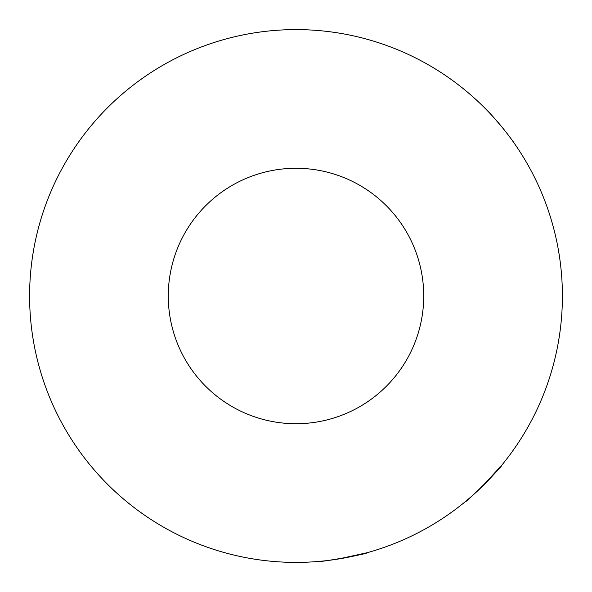 <?xml version="1.0" encoding="UTF-8"?>
<svg xmlns="http://www.w3.org/2000/svg" width="592" height="592" viewBox="0 0 592 592"><rect width="100%" height="100%" fill="white"/><g stroke="black" fill="none" stroke-linecap="round" stroke-linejoin="round"><path stroke-width="0.89" d="M338.239 559.033L367.203 552.706C369.001 553.742 315.603 563.162 316.89 561.579M479.964 103.319C497.376 119.318 514.278 142.968 514.3 143.308C514.344 143.072 497.435 119.369 479.964 103.319M514.3 143.308L513.501 142.176M511.355 139.187L508.077 134.784M507.818 134.436L503.614 129.078M501.949 127.021L492.648 116.284M481.474 487.231L501.572 465.445C503.637 465.26 465.297 503.607 465.445 501.572M296 562.4A266.4 266.4 0 0 0 562.4 296A266.4 266.4 0 0 0 296 29.6A266.4 266.4 0 0 0 29.6 296A266.4 266.4 0 0 0 296 562.4M296 423.724A127.724 127.724 0 0 0 423.724 296A127.724 127.724 0 0 0 296 168.276A127.724 127.724 0 0 0 168.276 296A127.724 127.724 0 0 0 296 423.724"/></g></svg>
